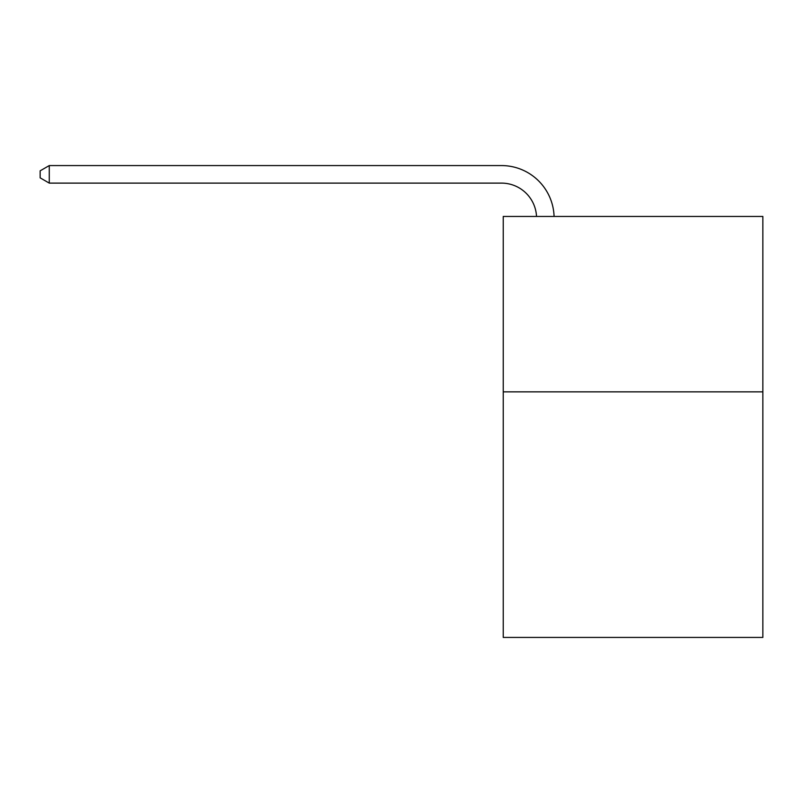 <?xml version="1.0" encoding="UTF-8"?>
<svg xmlns="http://www.w3.org/2000/svg" width="803" height="803" viewBox="0 0 803 803"><rect width="100%" height="100%" fill="white"/><g stroke="black" fill="none" stroke-linecap="round" stroke-linejoin="round"><path stroke-width="1.2" d="M762.85 391.854L762.85 637.431L503.24 637.431L503.24 216.439L762.85 216.439L762.85 391.854L503.24 391.854M536.524 216.439A35.081 35.081 0 0 0 501.484 183.114A35.081 35.081 0 0 1 536.524 216.439A35.081 35.081 0 0 0 501.484 183.114A35.081 35.081 0 0 1 536.524 216.439A35.081 35.081 0 0 0 501.484 183.114L49.274 183.114L40.15 177.844L40.15 170.828L49.274 165.569L501.484 165.569A52.627 52.627 0 0 1 554.08 216.439M49.274 165.569L501.484 165.569L49.274 165.569L501.484 165.569L49.274 165.569L49.274 183.114"/></g></svg>
